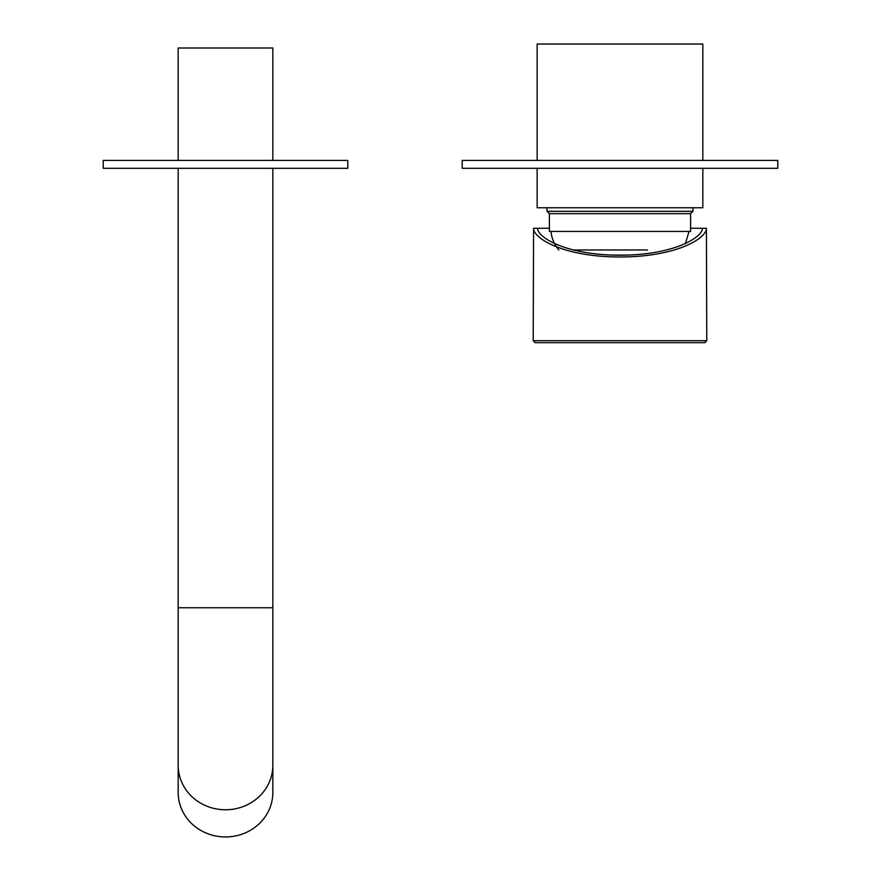 <?xml version="1.0" encoding="UTF-8"?>
<svg xmlns="http://www.w3.org/2000/svg" width="881" height="881" viewBox="0 0 881 881"><rect width="100%" height="100%" fill="white"/><g stroke="black" fill="none" stroke-linecap="round" stroke-linejoin="round"><path stroke-width="1.32" d="M702.829 168.315L702.829 207.762L537.146 207.762L537.146 168.315M702.829 160.419L702.829 44.05L537.146 44.05L537.146 160.419M612.824 255.094L627.162 255.094M549.381 213.676L690.594 213.676L690.594 231.428L549.381 231.428L549.381 213.676L547.013 211.308L692.962 211.308L692.962 207.762M573.278 249.973L647.513 249.973M127.249 168.315L347.797 168.315L347.797 160.419L103.22 160.419L103.22 168.315L127.249 168.315M462.195 168.315L777.78 168.315L777.78 160.419L462.195 160.419L462.195 168.315M178.171 160.419L178.171 47.992L272.846 47.992L272.846 160.419M178.171 765.292L178.171 792.471A47.343 44.479 -0 0 0 225.514 836.95A47.343 44.479 -0 0 0 272.846 792.471L272.846 765.292A47.343 44.479 -0 0 1 225.514 809.771A47.343 44.479 -0 0 1 178.171 765.292L178.171 607.747L272.846 607.747L272.846 168.315M533.567 228.267L533.203 340.694L706.771 340.694L706.408 228.267C706.903 237.859 677.698 256.856 619.993 256.988C562.276 256.856 533.071 237.859 533.567 228.267L537.52 228.267C537.597 237.474 565.921 255.127 619.993 255.204C674.053 255.127 702.377 237.474 702.454 228.267L706.408 228.267M702.829 228.267L690.594 228.267M549.381 228.267L537.146 228.267M706.771 340.694L704.8 342.665L535.174 342.665L533.203 340.694M547.013 211.308L547.013 207.762M690.594 213.676L692.962 211.308M689.019 231.428L685.44 243.563M550.955 231.428C551.682 238.41 554.314 244.599 558.84 249.973M178.171 607.747L178.171 168.315M272.846 607.747L272.846 765.292"/></g></svg>

